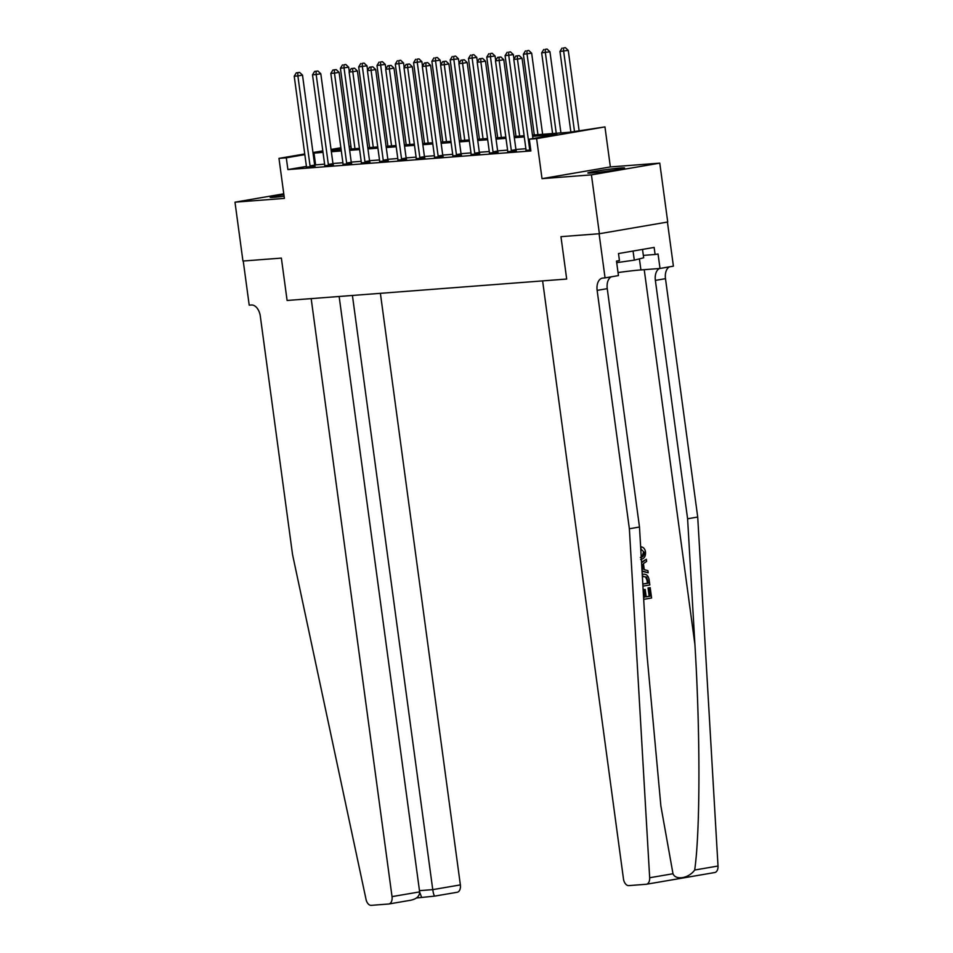 <?xml version="1.0" encoding="UTF-8"?>
<svg xmlns="http://www.w3.org/2000/svg" width="953" height="953" viewBox="0 0 953 953"><rect width="100%" height="100%" fill="white"/><g stroke="black" fill="none" stroke-linecap="round" stroke-linejoin="round"><path stroke-width="1.43" d="M620.606 168.014A18.548 0.846 -7.7 0 0 600.104 170.516A18.548 0.846 -7.7 0 0 587.822 172.981A18.548 0.846 -7.7 0 0 591.801 172.958A18.548 0.846 -7.7 0 0 612.303 170.468A18.548 0.846 -7.7 0 0 624.584 168.002A18.548 0.846 -7.7 0 0 620.606 168.014M283.887 194.638A18.548 0.846 -7.7 0 0 270.175 197.319A18.548 0.846 -7.7 0 0 274.142 197.307A18.548 0.846 -7.7 0 0 284.101 196.258M532.453 135.088L569.93 132.217L604.952 126.904L536.61 138.626L529.296 139.186L557.005 134.433L532.62 136.303M610.361 166.93L542.019 178.652L591.432 174.864L599.389 233.723L667.731 222.001L659.774 163.142L610.361 166.93L604.952 126.904M349.132 146.512L350.954 146.369M591.432 174.864L659.774 163.142M283.768 193.816L234.986 202.179L284.387 198.403L278.979 158.377L304.734 153.957M339.149 296.49L419.642 891.889C419.594 896.225 416.592 899.013 410.672 900.24L388.848 903.992A7.136 4.396 -99.7 0 1 388.598 904.016L371.253 905.35A7.136 4.396 -99.7 0 1 366.059 899.489L292.547 554.575L260.312 316.205A11.889 7.326 -99.7 0 0 251.401 304.996L249.209 305.163L243.241 261.015L281.373 258.096L242.944 261.039L234.986 202.179M306.413 166.406L287.889 169.586L530.881 150.955L529.296 139.186M525.877 148.716L515.918 149.478M507.58 150.121L497.621 150.884M489.282 151.515L479.323 152.289M470.985 152.921L461.026 153.683M452.687 154.326L442.728 155.089M434.389 155.732L424.43 156.495M416.092 157.126L406.133 157.888M397.794 158.532L387.835 159.294M379.497 159.937L369.538 160.7M361.199 161.331L351.24 162.105M342.901 162.737L332.942 163.499M324.604 164.142L314.657 164.988M306.389 167.109L315.002 166.239M324.687 165.703L333.3 164.833M342.985 164.297L351.597 163.428M361.282 162.903L369.895 162.034M379.58 161.498L388.193 160.628M397.877 160.092L406.49 159.222M416.175 158.686L424.788 157.817M434.473 157.293L443.085 156.423M452.77 155.887L461.383 155.017M471.068 154.481L479.681 153.612M489.365 153.088L497.978 152.206M507.663 151.682L516.276 150.812M525.961 150.276L530.773 150.133M599.389 233.723L560.96 236.666L566.69 279.05L287.103 300.469L311.178 298.623L392.028 896.618L419.642 891.889M542.019 178.652L536.61 138.626M287.889 169.586L286.293 157.817L278.979 158.377M281.373 258.096L287.103 300.469L281.373 258.096M331.179 150.514L341.15 149.752M349.477 149.109L359.448 148.346M367.775 147.715L377.745 146.953M386.072 146.309L396.043 145.547M404.37 144.904L414.341 144.141M422.667 143.51L432.638 142.747M440.965 142.104L450.936 141.342M459.263 140.699L469.233 139.936M477.56 139.293L487.531 138.53M495.858 137.899L505.829 137.137M514.155 136.493L524.126 135.731M351.002 146.714L349.203 147.024M340.971 148.43L331.132 150.121M312.965 152.54L322.805 150.86M331.036 149.442L340.876 147.763M323.007 152.373L313.06 153.219M304.829 154.636L286.293 157.817M524.281 136.946L514.322 137.708M505.983 138.352L496.025 139.114M487.686 139.746L477.727 140.508M469.388 141.151L459.429 141.914M451.091 142.557L441.132 143.319M432.793 143.951L422.834 144.725M414.495 145.356L404.537 146.119M396.198 146.762L386.239 147.524M377.9 148.168L367.941 148.93M359.603 149.561L349.644 150.324M341.305 150.967L331.346 151.73M315.598 164.833L314.002 153.064M310.047 165.87L314.669 165.072L302.506 75.132L297.884 75.93L310.047 165.87A2.382 1.465 -99.7 0 0 310.273 166.739L310.38 167.025M297.765 72.714L299.611 72.404L296.3 72.833L297.765 72.714L297.884 75.93L294.227 76.216L306.389 166.144A2.382 1.465 -99.7 0 1 306.401 167.037L306.366 167.335M314.669 165.072A2.382 1.465 -99.7 0 0 314.883 165.941L315.086 166.441M302.506 75.132L299.611 72.404M296.3 72.833L294.227 76.216M349.286 71.725L348.679 67.222L340.4 68.294L351.312 148.978M354.969 148.692L344.057 68.008L343.938 64.792L345.784 64.482L343.938 64.792M340.4 68.294L342.472 64.911M345.784 64.482L348.679 67.222M352.419 295.466L432.757 889.637L460.37 884.896A7.136 4.396 80.3 0 1 457.19 892.27A7.136 4.396 80.3 0 1 456.94 892.294M380.39 293.321L460.37 884.896M388.848 903.992A7.136 4.396 -99.7 0 0 392.028 896.618M419.475 890.65L432.757 889.637C433.412 893.854 434.115 896.011 434.866 896.082L457.19 892.27M421.548 897.107L419.677 892.199M643.573 597.328L644.919 597.102L643.918 589.669L645.193 589.454L646.205 596.876L650.041 596.221L648.91 587.894L650.196 587.667L649.529 587.727A30.972 1.406 -7.7 0 0 648.04 587.953L649.172 596.292A30.972 1.406 -7.7 0 0 646.194 596.781M645.193 589.454L644.025 589.55A30.972 1.406 -7.7 0 0 643.132 589.704L643.918 589.669M643.406 594.565L643.763 597.186A30.972 1.406 -7.7 0 0 643.561 597.221M640.345 557.493C642.965 557.219 644.264 555.504 644.252 552.347L643.406 552.418L642.215 556.195M629.373 528.76L597.138 290.391A11.889 7.326 80.3 0 1 602.451 278.109A11.889 7.326 80.3 0 1 602.868 278.062L605.06 277.883L599.092 233.747L560.96 236.666L566.69 279.05L542.614 280.885L623.465 878.88A7.136 4.396 -99.7 0 0 628.813 885.611L646.146 884.277A7.136 4.396 -99.7 0 0 646.408 884.253A7.136 4.396 -99.7 0 0 649.672 877.749L629.373 528.76L639.487 527.033L646.801 652.793L660.882 806.047L672.997 873.746C675.713 880.596 688.793 878.356 694.689 870.029C700.252 831.516 700.348 732.905 694.916 644.538L687.601 518.777L655.366 280.396A11.889 7.326 80.3 0 1 659.476 268.508M642.06 571.3L648.171 572.765L642.024 570.835M641.56 562.782L646.348 559.304L641.524 562.079M687.601 518.777L697.715 517.038L665.48 278.669A11.889 7.326 80.3 0 1 669.435 266.852M611.207 276.835A11.889 7.326 80.3 0 0 607.252 288.652L639.487 527.033M694.689 870.029L718.014 866.027L697.715 517.038M605.06 277.883L618.449 275.596L616.496 261.11L619.45 260.61L618.497 253.546L654.139 247.423L655.104 254.487L658.058 253.986L660.012 268.46L673.402 266.161L667.434 222.049M618.044 272.546A26.755 1.215 172.3 0 1 640.904 269.925L660.012 268.46M718.014 866.027A7.136 4.396 80.3 0 1 714.738 872.531A7.136 4.396 80.3 0 1 714.488 872.555M643.335 255.392L655.104 254.487M644.252 552.347L640.75 548.88M640.94 548.868L641.035 546.808C643.489 547.189 644.978 548.892 645.503 551.942C645.789 556.338 644.168 558.839 640.63 559.482M646.348 559.304L646.634 561.412L643.442 563.604L644.264 569.632L647.885 570.644L648.171 572.765M641.917 568.965L642.906 569.251L642.251 564.426L641.679 564.819M642.239 574.409L642.656 574.325C646.194 573.694 648.362 575.552 649.136 579.9L649.827 584.951L642.918 586.143M642.239 574.361L643.382 574.23L642.227 574.325M642.798 584.118L648.278 583.188L646.646 577.065L642.358 576.434M643.632 576.231L642.906 576.327M648.278 583.188L647.409 583.248A30.972 1.406 -7.7 0 0 642.798 584.01M647.885 580.27L647.016 580.341L647.409 583.248M646.646 577.065L645.681 577.149L647.016 580.341M650.196 587.667L651.59 597.996L643.692 599.354M648.91 587.894L648.04 587.953M650.041 596.221L649.172 596.292M644.919 597.102L643.763 597.186M328.344 164.464L332.966 163.666L320.804 73.738L316.182 74.525L328.344 164.464A2.382 1.465 -99.7 0 0 328.571 165.334L328.678 165.619M316.062 71.308L317.909 70.998L314.597 71.427L316.062 71.308L316.182 74.525L312.524 74.81L324.687 164.738A2.382 1.465 -99.7 0 1 324.699 165.631L324.663 165.929M332.966 163.666A2.382 1.465 -99.7 0 0 333.181 164.535L333.383 165.048M320.804 73.738L317.909 70.998M314.597 71.427L312.524 74.81M346.642 163.058L351.264 162.272L339.101 72.333L334.479 73.131L346.642 163.058A2.382 1.465 -99.7 0 0 346.868 163.928L346.975 164.226M334.36 69.914L336.206 69.593L332.895 70.022L334.36 69.914L334.479 73.131L330.822 73.405L342.985 163.344A2.382 1.465 -99.7 0 1 342.997 164.226L342.961 164.535M351.264 162.272A2.382 1.465 -99.7 0 0 351.478 163.142L351.681 163.642M339.101 72.333L336.206 69.593M332.895 70.022L330.822 73.405M364.939 161.653L369.561 160.866L357.399 70.927L352.777 71.725L364.939 161.653A2.382 1.465 -99.7 0 0 365.166 162.522L365.273 162.82M352.658 68.509L354.504 68.187L351.192 68.616L352.658 68.509L352.777 71.725L349.12 71.999L361.282 161.939A2.382 1.465 -99.7 0 1 361.294 162.82L361.258 163.13M369.561 160.866A2.382 1.465 -99.7 0 0 369.776 161.736L369.978 162.236M357.399 70.927L354.504 68.187M351.192 68.616L349.12 71.999M367.584 70.319L366.976 65.817L358.697 66.889L369.609 147.572M373.266 147.286L362.354 66.603L362.235 63.398L364.082 63.077L362.235 63.398M358.697 66.889L360.77 63.506M364.082 63.077L366.976 65.817M385.882 68.926L385.274 64.411L376.995 65.483L387.907 146.166M391.564 145.892L380.652 65.209L380.533 61.993L382.379 61.671L380.533 61.993M376.995 65.483L379.068 62.1M382.379 61.671L385.274 64.411M404.179 67.52L403.572 63.005L395.292 64.077L406.204 144.773M409.861 144.487L398.95 63.803L398.83 60.587L400.677 60.277L398.83 60.587M395.292 64.077L397.365 60.706M400.677 60.277L403.572 63.005M383.237 160.259L387.859 159.461L375.696 69.533L371.074 70.319L383.237 160.259A2.382 1.465 -99.7 0 0 383.463 161.128L383.571 161.414M370.955 67.103L372.802 66.793L369.49 67.222L370.955 67.103L371.074 70.319L367.417 70.605L379.58 160.533A2.382 1.465 -99.7 0 1 379.592 161.426L379.556 161.724M387.859 159.461A2.382 1.465 -99.7 0 0 388.074 160.33L388.276 160.843M375.696 69.533L372.802 66.793M369.49 67.222L367.417 70.605M422.477 66.114L421.869 61.611L413.59 62.684L424.502 143.367M428.159 143.081L417.259 62.398L417.128 59.181L418.975 58.872L417.128 59.181M413.59 62.684L415.663 59.3M418.975 58.872L421.869 61.611M616.698 262.647L634.293 260.157L643.668 257.798L642.525 249.424M633.066 251.044L634.293 260.157M401.535 158.853L406.157 158.055L393.994 68.128L389.372 68.914L401.535 158.853A2.382 1.465 -99.7 0 0 401.761 159.723L401.868 160.021M389.253 65.709L391.099 65.388L387.788 65.817L389.253 65.709L389.372 68.914L385.715 69.2L397.877 159.127A2.382 1.465 -99.7 0 1 397.889 160.021L397.854 160.318M406.157 158.055A2.382 1.465 -99.7 0 0 406.371 158.937L406.574 159.437M393.994 68.128L391.099 65.388M387.788 65.817L385.715 69.2M440.774 64.709L440.167 60.206L431.888 61.278L442.8 141.961M446.457 141.687L435.557 60.992L435.426 57.788L437.272 57.466L435.426 57.788M431.888 61.278L433.96 57.895M437.272 57.466L440.167 60.206M419.832 157.448L424.454 156.661L412.292 66.722L407.67 67.52L419.832 157.448A2.382 1.465 -99.7 0 0 420.059 158.317L420.178 158.615M407.55 64.304L409.397 63.982L406.085 64.411L407.55 64.304L407.67 67.52L404.012 67.794L416.175 157.733A2.382 1.465 -99.7 0 1 416.187 158.615L416.151 158.925M424.454 156.661A2.382 1.465 -99.7 0 0 424.669 157.531L424.871 158.031M412.292 66.722L409.397 63.982M406.085 64.411L404.012 67.794M459.072 63.315L458.464 58.8L450.185 59.872L461.097 140.556M464.754 140.282L453.854 59.598L453.723 56.382L455.57 56.06L453.723 56.382M450.185 59.872L452.258 56.489M455.57 56.06L458.464 58.8M438.13 156.042L442.752 155.256L430.589 65.316L425.967 66.114L438.13 156.042A2.382 1.465 -99.7 0 0 438.356 156.923L438.475 157.209M425.848 62.898L427.694 62.588L424.383 63.017L425.848 62.898L425.967 66.114L422.31 66.388L434.473 156.328A2.382 1.465 -99.7 0 1 434.485 157.209L434.449 157.519M442.752 155.256A2.382 1.465 -99.7 0 0 442.978 156.125L443.169 156.626M430.589 65.316L427.694 62.588M424.383 63.017L422.31 66.388M477.37 61.909L476.762 57.406L468.483 58.478L479.395 139.162M483.052 138.876L472.152 58.193L472.021 54.976L473.867 54.666L472.021 54.976M468.483 58.478L470.556 55.095M473.867 54.666L476.762 57.406M456.427 154.648L461.049 153.85L448.887 63.922L444.265 64.709L456.427 154.648A2.382 1.465 -99.7 0 0 456.654 155.518L456.773 155.804M444.146 61.492L445.992 61.183L442.68 61.611L444.146 61.492L444.265 64.709L440.608 64.995L452.77 154.922A2.382 1.465 -99.7 0 1 452.782 155.816L452.746 156.113M461.049 153.85A2.382 1.465 -99.7 0 0 461.276 154.72L461.466 155.232M448.887 63.922L445.992 61.183M442.68 61.611L440.608 64.995M495.667 60.504L495.06 56.001L486.78 57.073L497.692 137.756M501.349 137.47L490.45 56.787L490.318 53.571L492.165 53.261L490.318 53.571M486.78 57.073L488.853 53.69M492.165 53.261L495.06 56.001M474.725 153.242L479.347 152.456L467.184 62.517L462.562 63.303L474.725 153.242A2.382 1.465 -99.7 0 0 474.951 154.112L475.07 154.41M462.443 60.099L464.29 59.777L460.978 60.206L462.443 60.099L462.562 63.303L458.905 63.589L471.068 153.528A2.382 1.465 -99.7 0 1 471.08 154.41L471.044 154.72M479.347 152.456A2.382 1.465 -99.7 0 0 479.573 153.326L479.764 153.826M467.184 62.517L464.29 59.777M460.978 60.206L458.905 63.589M513.965 59.11L513.357 54.595L505.078 55.667L515.99 136.35M519.647 136.076L508.747 55.393L508.616 52.177L510.463 51.855L508.616 52.177M505.078 55.667L507.151 52.284M510.463 51.855L513.357 54.595M493.023 151.837L497.645 151.05L485.482 61.111L480.86 61.909L493.023 151.837A2.382 1.465 -99.7 0 0 493.249 152.706L493.368 153.004M480.741 58.693L482.587 58.371L479.276 58.8L480.741 58.693L480.86 61.909L477.203 62.183L489.365 152.123A2.382 1.465 -99.7 0 1 489.377 153.004L489.342 153.314M497.645 151.05A2.382 1.465 -99.7 0 0 497.871 151.92L498.062 152.42M485.482 61.111L482.587 58.371M479.276 58.8L477.203 62.183M542.626 134.313L531.655 53.189L523.376 54.261L534.288 134.945M537.945 134.671L527.045 53.987L526.914 50.771L528.76 50.449L526.914 50.771M523.376 54.261L525.448 50.878M528.76 50.449L531.655 53.189M511.32 150.443L515.942 149.645L503.78 59.717L499.158 60.504L511.32 150.443A2.382 1.465 -99.7 0 0 511.547 151.313L511.666 151.598M499.038 57.287L500.885 56.977L497.573 57.406L499.038 57.287L499.158 60.504L495.5 60.789L507.663 150.717A2.382 1.465 -99.7 0 1 507.675 151.61L507.639 151.908M515.942 149.645A2.382 1.465 -99.7 0 0 516.169 150.514L516.359 151.027M503.78 59.717L500.885 56.977M497.573 57.406L495.5 60.789M560.924 132.908L549.952 51.796L541.673 52.868L552.585 133.551M556.242 133.265L545.342 52.582L545.211 49.365L547.058 49.056L545.211 49.365M541.673 52.868L543.746 49.485M547.058 49.056L549.952 51.796M532.93 138.566L522.077 58.312L517.455 59.098L529.618 149.037A2.382 1.465 -99.7 0 0 529.844 149.907L529.963 150.205M517.336 55.882L519.182 55.572L515.871 56.001L517.336 55.882L517.455 59.098L513.798 59.384L525.961 149.311A2.382 1.465 -99.7 0 1 525.973 150.205L525.937 150.503M522.077 58.312L519.182 55.572M515.871 56.001L513.798 59.384M579.102 130.644L568.25 50.39L559.971 51.462L570.871 132.062M574.492 131.443L563.64 51.176L563.509 47.972L565.355 47.65L563.509 47.972M559.971 51.462L562.044 48.079M565.355 47.65L568.25 50.39M310.273 166.739L314.883 165.941M694.916 644.538L644.228 269.675M655.366 280.396L665.48 278.669M607.252 288.652L597.138 290.391M649.672 877.749L672.997 873.746M639.415 258.871L640.904 269.925M328.571 165.334L333.181 164.535M346.868 163.928L351.478 163.142M365.166 162.522L369.776 161.736M383.463 161.128L388.074 160.33M401.761 159.723L406.371 158.937M420.059 158.317L424.669 157.531M438.356 156.923L442.978 156.125M456.654 155.518L461.276 154.72M474.951 154.112L479.573 153.326M493.249 152.706L497.871 151.92M511.547 151.313L516.169 150.514M529.618 149.037L530.607 148.871M529.844 149.907L530.726 149.752M416.544 897.976L434.782 896.106M646.408 884.253L714.738 872.531"/></g></svg>
